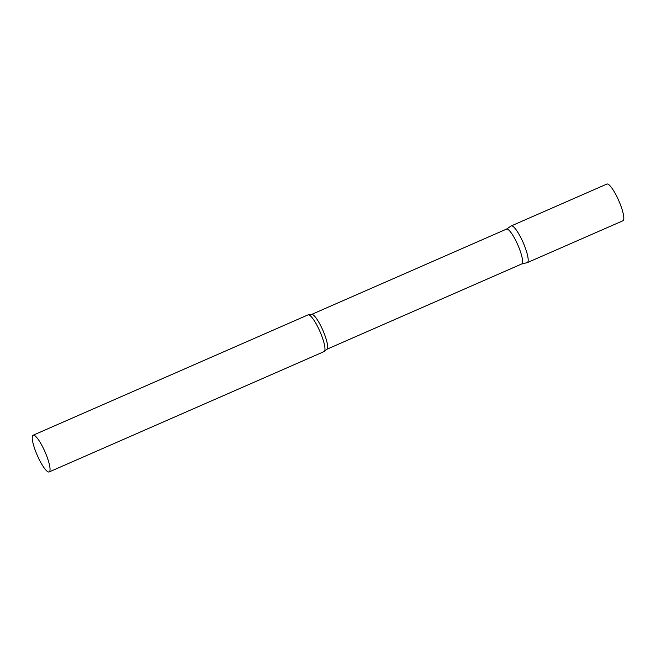 <?xml version="1.0" encoding="UTF-8"?>
<svg xmlns="http://www.w3.org/2000/svg" width="656" height="656" viewBox="0 0 656 656"><rect width="100%" height="100%" fill="white"/><g stroke="black" fill="none" stroke-linecap="round" stroke-linejoin="round"><path stroke-width="0.98" d="M522.455 240.99A20.024 4.248 66.4 0 1 527.309 262.621L622.938 220.76A20.024 4.248 66.4 0 0 618.083 199.129A20.024 4.248 66.4 0 0 606.874 184.065L511.245 225.926A20.024 4.248 66.4 0 1 522.455 240.99M521.602 263.999A19.016 4.034 -113.6 0 0 521.75 263.95A19.016 4.034 -113.6 0 0 522.045 263.745A19.016 4.034 -113.6 0 0 517.486 244.163A19.016 4.034 -113.6 0 0 506.498 229.116L311.543 314.462L308.656 314.831A20.024 4.248 -113.6 0 0 308.033 314.888L33.103 435.24A20.024 4.248 -113.6 0 0 32.8 435.453A20.024 4.248 -113.6 0 0 37.605 456.084A20.024 4.248 -113.6 0 0 49.167 471.935A20.024 4.248 -113.6 0 0 49.479 471.713A20.024 4.248 -113.6 0 0 44.674 451.09A20.024 4.248 -113.6 0 0 33.103 435.24M521.676 263.983L527.153 262.671A20.024 4.248 -113.6 0 0 527.613 262.408A20.024 4.248 -113.6 0 0 522.66 241.433A20.024 4.248 -113.6 0 0 511.106 226.008L506.432 229.141M49.167 471.935L324.097 351.583A20.024 4.248 -113.6 0 0 324.408 351.362A20.024 4.248 -113.6 0 0 324.564 351.165A20.024 4.248 -113.6 0 0 319.956 331.526A20.024 4.248 -113.6 0 0 308.656 314.831M521.75 263.95L326.795 349.295A19.016 4.034 -113.6 0 0 327.082 349.09A19.016 4.034 -113.6 0 0 322.522 329.509A19.016 4.034 -113.6 0 0 311.543 314.462M326.795 349.295L324.564 351.165"/></g></svg>
